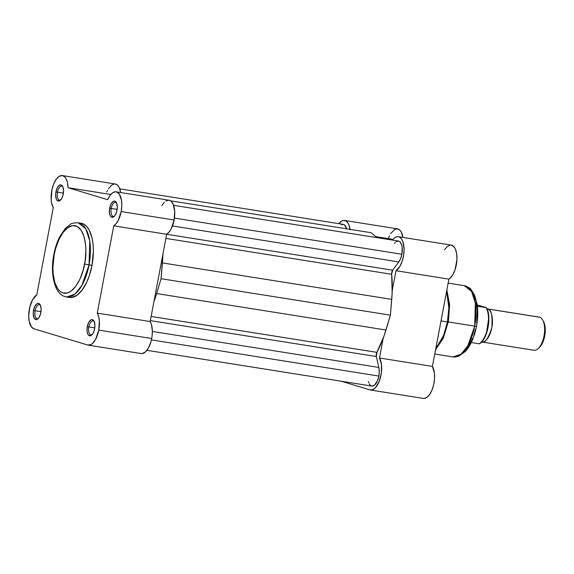 <?xml version="1.0" encoding="UTF-8"?>
<svg xmlns="http://www.w3.org/2000/svg" width="574" height="574" viewBox="0 0 574 574"><rect width="100%" height="100%" fill="white"/><g stroke="black" fill="none" stroke-linecap="round" stroke-linejoin="round"><path stroke-width="0.86" d="M111.234 208.434A7.046 3.25 -81 0 0 114.649 215.953A7.046 3.25 99 0 1 113.257 216.341A7.046 3.25 99 0 1 111.234 208.434L117.146 209.374L111.234 208.434A7.046 3.25 99 0 1 115.474 202.421A7.046 3.25 99 0 1 116.673 203.218A7.046 3.25 -81 0 0 111.234 208.434L109.677 208.111L111.234 208.434M116.996 210.321A8.223 3.796 99 0 1 114.183 216.463A8.223 3.796 99 0 1 110.294 215.86A8.223 3.796 99 0 1 109.677 208.111L109.447 212.782L110.036 215.307L111.126 216.915L113.329 217.094L114.85 215.702L116.63 211.878L117.304 207.149L116.637 203.124L114.865 201.151L113.343 201.345L111.141 203.82L109.677 208.111A8.223 3.796 99 0 1 116.393 202.593A8.223 3.796 99 0 1 116.996 210.321M88.841 326.95A7.046 3.25 -81 0 0 92.256 334.47A7.046 3.25 99 0 1 90.864 334.857A7.046 3.25 99 0 1 88.841 326.95L94.753 327.89L88.841 326.95A7.046 3.25 99 0 1 93.081 320.938A7.046 3.25 99 0 1 94.28 321.734A7.046 3.25 -81 0 0 88.841 326.95L87.284 326.628L88.841 326.95M94.602 328.837A8.223 3.796 99 0 1 91.79 334.979A8.223 3.796 99 0 1 87.901 334.377A8.223 3.796 99 0 1 87.284 326.628L87.054 331.291L87.643 333.824L88.733 335.431L90.936 335.611L93.139 333.135L94.236 330.387L94.904 325.666L94.244 321.641L92.471 319.668L90.95 319.862L88.748 322.33L87.284 326.628A8.223 3.796 99 0 1 93.993 321.11A8.223 3.796 99 0 1 94.602 328.837M57.479 192.19A7.046 3.25 -81 0 0 60.894 199.709A7.046 3.25 99 0 1 59.509 200.096A7.046 3.25 99 0 1 57.479 192.19L63.398 193.129L57.479 192.19A7.046 3.25 99 0 1 61.719 186.177A7.046 3.25 99 0 1 62.925 186.973A7.046 3.25 -81 0 0 57.479 192.19L55.929 191.867L57.479 192.19M63.24 194.077A8.223 3.796 99 0 1 60.435 200.218A8.223 3.796 99 0 1 56.546 199.616A8.223 3.796 99 0 1 55.929 191.867L55.621 195.038L56.288 199.063L57.378 200.67L59.574 200.85L61.784 198.374L62.875 195.634L63.549 190.905L62.882 186.88L61.109 184.907L58.821 185.653L57.393 187.569L55.929 191.867A8.223 3.796 99 0 1 62.638 186.349A8.223 3.796 99 0 1 63.24 194.077M35.086 310.706A7.046 3.25 -81 0 0 38.501 318.226A7.046 3.25 99 0 1 37.116 318.613A7.046 3.25 99 0 1 35.086 310.706L41.005 311.646L35.086 310.706A7.046 3.25 99 0 1 39.326 304.694A7.046 3.25 99 0 1 40.532 305.49A7.046 3.25 -81 0 0 35.086 310.706L33.536 310.383L35.086 310.706M40.847 312.593A8.223 3.796 99 0 1 38.042 318.735A8.223 3.796 99 0 1 34.153 318.132A8.223 3.796 99 0 1 33.536 310.383L33.227 313.555L33.895 317.58L35.667 319.553L37.181 319.366L38.702 317.974L40.481 314.143L41.156 309.422L40.489 305.397L38.716 303.424L37.202 303.61L35 306.086L33.536 310.383A8.223 3.796 99 0 1 40.245 304.866A8.223 3.796 99 0 1 40.847 312.593M68.299 297.224L71.693 297.504L77.002 295.251L82.161 289.999L86.731 282.193L89.243 275.893L91.991 265.403L84.615 264.018C83.374 274.028 74.398 295.947 63.04 292.998C51.854 289.131 51.689 264.456 54.157 254.813L55.685 248.355L58.943 239.53L63.104 232.42L67.804 227.634L72.64 225.589L77.189 226.45L81.078 230.16L83.955 236.38L85.576 244.589L85.885 250.816L85.16 260.704L83.087 270.483L79.829 279.308L75.668 286.419L70.968 291.205L67.732 292.891L63.04 292.998L60.191 291.456L57.694 288.679L54.817 282.458L53.195 274.25L52.887 268.015L54.157 254.813L53.798 254.655L54.157 254.813C55.398 244.811 64.374 222.891 75.732 225.84C86.918 229.7 87.083 254.382 84.615 264.018L89.049 264.937L89.766 240.987L85.813 228.782L78.222 222.769A37.583 17.342 99 0 1 89.049 264.937L91.991 265.403A37.583 17.342 -81 0 0 81.164 223.236L78.222 222.769C73.781 222.841 71.19 223.365 70.444 224.319L65.092 228.746L59.725 236.782C57.041 242.063 55.068 248.018 53.798 254.662C51.466 266.975 52.155 277.909 55.886 287.459C58.376 292.97 61.884 296.148 66.426 297.002L74.842 294.197L81.91 285.378L89.049 264.937A37.583 17.342 99 0 1 66.426 297.002L69.368 297.468A37.583 17.342 -81 0 0 91.991 265.403L93.383 250.91L93.038 244.072L92.019 237.851L89.293 230.217L86.789 226.536L83.84 224.154L80.561 223.164M88.181 345.132L141.096 353.541A17.615 8.129 -81 0 0 151.701 338.517L98.785 330.1A17.615 8.129 99 0 1 88.181 345.132A17.615 8.129 99 0 1 87.678 345.017L33.923 328.773L31.513 327.015L29.166 321.21L28.7 315.872L29.783 307.14L32.725 299.492L36.786 294.857L53.274 207.573L51.682 203.289L51.172 199.666L51.983 189.434L53.798 183.666L56.352 179.074L59.316 176.261L62.315 175.565L64.962 177.093L66.369 179.26L67.388 182.202L68.069 187.705L107.654 199.673L110.065 195.375L112.841 192.642L115.675 191.773L117.01 192.082L119.342 194.134L121.501 200.269L121.817 205.736L121.179 211.584A17.615 8.129 99 0 1 113.745 225.847L166.668 234.264A17.615 8.129 -81 0 0 174.094 220L121.179 211.584L118.215 220.459L116.092 223.724L113.745 225.847L97.257 313.131L98.585 316.367L99.316 320.5L98.785 330.1L95.65 339.306L92.586 343.417L90.929 344.608L87.678 345.017L33.923 328.773A17.615 8.129 99 0 1 28.829 312.974A17.615 8.129 99 0 1 36.786 294.857L53.274 207.573A17.615 8.129 99 0 1 52.507 187.382A17.615 8.129 99 0 1 62.351 175.572A17.615 8.129 99 0 1 68.069 187.705L110.768 194.493L68.069 187.705L107.654 199.673A17.615 8.129 99 0 1 116.106 191.816A17.615 8.129 99 0 1 121.179 211.584L174.094 220L174.697 211.325L173.183 204.229L171.167 201.287L169.933 200.498L168.598 200.19L165.764 201.051M140.601 353.426L142.187 353.562L145.502 351.833L148.566 347.715L150.919 341.839L152.081 336.063L152.354 331.212L151.507 324.776L150.173 321.548L166.668 234.264L169.014 232.14L171.138 228.868L174.094 220A17.615 8.129 -81 0 0 169.021 200.233L116.106 191.816M164.343 202.206L161.717 205.765M62.351 175.572L115.274 183.989A17.615 8.129 -81 0 1 120.683 192.548L119.284 187.669L117.885 185.51L116.17 184.247L114.255 183.96L112.231 184.67L108.357 188.846M107.503 190.381L106.721 192.075M97.257 313.131A17.615 8.129 99 0 1 98.785 330.1L151.701 338.517A17.615 8.129 -81 0 0 150.173 321.548L97.257 313.131L113.745 225.847L166.668 234.264L150.173 321.548L97.257 313.131M53.798 254.655L54.186 254.648M396.096 241.762L398.557 241.08L400.021 241.869L401.635 244.761L402.187 247.573L401.865 254.246L400.63 258.537L398.794 261.931L172.437 225.948L398.794 261.931L392.63 270.203A3.358 1.55 -81 0 0 391.662 274.286L392.157 292.891L390.385 315.155L385.95 330.014L156.63 293.558L161.064 278.706L162.916 254.124A72.145 33.292 99 0 1 162.42 262.921L391.741 299.37L162.42 262.921L161.064 278.706L390.385 315.155L384.006 336.027L376.91 352.343A3.358 1.55 -81 0 0 376.322 356.54L150.352 320.622L376.322 356.54L376.91 352.343L151.134 316.453L376.91 352.343A72.145 33.292 -81 0 0 385.95 330.014L156.63 293.558L161.064 278.706L390.385 315.155L391.741 299.37A72.145 33.292 -81 0 0 391.662 274.286L392.63 270.203L166.661 234.278L392.63 270.203L398.794 261.931A11.745 5.417 -81 0 0 401.865 254.246L174.41 218.084L401.865 254.246A11.745 5.417 -81 0 0 398.478 241.066L173.606 205.32M378.854 367.439L152.354 331.435L378.854 367.439L376.322 356.54L378.854 367.439A11.745 5.417 -81 0 1 378.847 376.049L151.414 339.894L378.847 376.049L379.278 371.522L378.854 367.439M146.887 350.319L371.773 386.072A11.745 5.417 -81 0 0 378.847 376.049L377.412 380.827L374.442 385.168L371.966 386.094L370.467 385.463L369.24 383.891M156.63 293.558A72.145 33.292 99 0 1 153.925 301.687L156.63 293.558M391.662 274.286L165.886 238.397L391.662 274.286M170.55 200.821L371.206 232.721L376.831 237.622L371.206 232.721L170.55 200.821M346.596 228.811A11.745 5.417 -81 0 0 343.238 224.369L119.772 188.846M368.386 381.502L368.759 382.786M395.271 242.472L394.481 243.398M346.624 228.94L344.543 224.979L343.568 224.448L341.401 224.721M448.158 283.104L464.301 285.673L471.591 291.449L475.38 303.158L474.691 326.147L476.499 326.326L474.691 326.147A36.076 16.646 -81 0 0 464.301 285.673C468.377 287.079 470.608 288.335 470.996 289.432L474.583 295.086L477.138 304.313C478.149 311.208 477.941 318.541 476.499 326.319C474.425 336.938 470.766 345.275 465.521 351.324L458.468 356.361L452.979 356.92A36.076 16.646 -81 0 0 474.691 326.147L448.351 321.964L474.691 326.147L467.839 345.77L461.058 354.23L452.979 356.92L434.755 354.029M446.615 291.255L448.832 307.793L447.44 321.914L448.344 322L447.44 321.914A37.583 17.342 -81 0 0 446.615 291.255M441.019 320.895L447.44 321.914L441.019 320.895M390.664 233.611L394.783 229.37L397.595 228.868L400.078 230.332L401.111 231.752L402.926 237.414A17.615 8.129 -81 0 0 397.509 228.854L344.594 220.445A17.615 8.129 99 0 0 338.803 223.666L341.867 220.954L343.288 220.459L345.978 220.947L348.196 223.336L349.049 225.173L350.118 229.858M422.837 398.299L424.2 398.449L427.049 397.28L429.79 394.273L432.114 389.775L433.757 384.293L434.547 378.438L434.382 372.87L432.416 366.413L448.904 279.129A17.615 8.129 -81 0 0 456.904 260.467A17.615 8.129 -81 0 0 451.264 245.098L398.342 236.689A17.615 8.129 99 0 0 392.408 240.104L394.431 237.973L396.462 236.847L398.435 236.703L400.25 237.55L401.793 239.329L402.991 241.955L404.067 249.087L403.622 255.279L402.152 261.313L399.848 266.422L395.988 270.72L392.236 290.573L395.988 270.72L448.904 279.129L449.916 278.383L452.764 274.838L455.074 269.723L456.954 259.534L456.682 253.686L455.361 248.958L453.984 246.741L451.358 245.112M383.245 338.143L379.493 358.004L381.459 364.454L381.351 372.957L379.192 381.366L375.532 387.579L372.698 389.696L369.921 389.882L341.236 381.215L369.921 389.882A17.615 8.129 99 0 0 370.417 389.997A17.615 8.129 99 0 0 380.268 378.194A17.615 8.129 99 0 0 379.493 358.004L432.416 366.413L379.493 358.004L383.245 338.143M450.382 245.062L447.354 246.389L444.47 249.762M389.473 235.806L388.433 238.296M435.745 348.784A37.583 17.342 -81 0 0 447.44 321.914L443.637 335.302L435.745 348.784M476.664 322.997L477.281 310.512L476.162 302.182M475.502 299.743L473.794 295.531M464.624 350.901L468.987 345.526L472.711 338.115M473.751 335.295L475.473 329.289M375.654 236.603L393.011 239.365L375.654 236.603M344.594 220.445A17.615 8.129 99 0 1 350.054 229.363M398.342 236.689A17.615 8.129 99 0 1 403.988 252.051A17.615 8.129 99 0 1 395.988 270.72L448.904 279.129L432.416 366.413A17.615 8.129 -81 0 1 433.183 386.603A17.615 8.129 -81 0 1 423.339 398.413L370.417 389.997M448.229 321.942L443.315 338.165L435.573 349.717M476.14 326.168L476.499 326.326M487.003 308.819A16.775 7.742 99 0 1 487.477 308.927L539.66 317.221A16.775 7.742 -81 0 0 539.187 317.113L487.003 308.819A16.775 7.742 99 0 0 486.939 308.812L487.477 308.927A3.408 3.021 -73.2 0 1 487.154 309.293A3.408 3.021 106.8 0 0 487.477 308.927C491.186 309.056 492.636 315.298 491.832 327.646C488.137 339.119 484.607 343.848 481.256 341.846M486.25 334.075L488.847 317.709L486.25 334.075M538.699 317.07A16.775 7.742 99 0 1 539.66 317.221A16.775 7.742 99 0 1 542.782 320.163A16.775 7.742 99 0 1 538.276 348.468A16.775 7.742 99 0 1 533.44 350.147M481.902 341.437L484.485 337.713L486.601 332.841M487.426 330.107L488.517 324.324M488.761 321.411L488.23 313.332L486.874 309.092M485.934 307.456L477.238 305.031L485.934 307.456M471.276 342.534L479.24 343.797A20.556 9.485 -81 0 0 487.778 327.237A20.556 9.485 -81 0 0 486.078 307.585L477.389 306.207L486.078 307.585A20.556 9.485 99 0 1 487.778 327.237A20.556 9.485 99 0 1 479.24 343.797L471.276 342.534M539.424 347.363L543.155 341.465L544.74 335.948L545.164 327.374L543.607 321.705M538.276 348.468L539.574 347.22A15.103 6.967 -81 0 0 543.628 321.749L542.782 320.163M481.729 341.961L533.92 350.255A16.775 7.742 -81 0 0 544.109 335.424A16.775 7.742 -81 0 0 539.66 317.221L487.477 308.927A16.775 7.742 99 0 1 491.925 327.123A16.775 7.742 99 0 1 481.729 341.961A16.775 7.742 99 0 1 481.672 341.946M486.257 307.571L486.293 307.599C491.99 315.994 487.635 339.435 479.448 343.812M446.845 290.035L449.636 304.672L448.344 322"/></g></svg>
